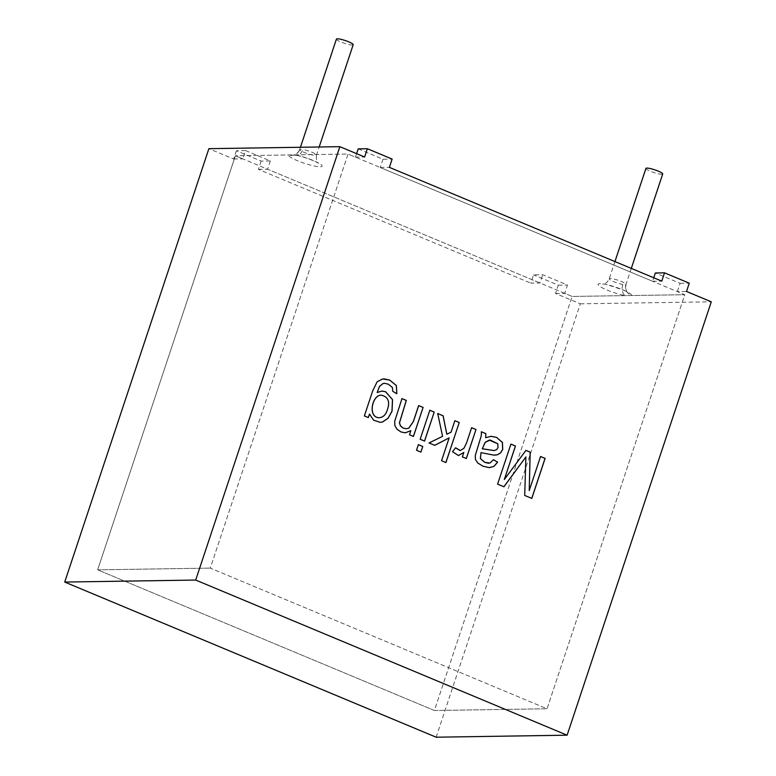<?xml version="1.0" encoding="UTF-8"?>
<svg xmlns="http://www.w3.org/2000/svg" width="776" height="776" viewBox="0 0 776 776"><rect width="100%" height="100%" fill="white"/><g stroke="black" fill="none" stroke-linecap="round" stroke-linejoin="round"><path stroke-width="0.58" stroke-dasharray="3.88 2.91" d="M356.611 153.667L355.457 157.15L348.026 154.046L235.39 155.772L348.026 154.046L210.286 568.11L547.041 708.769L684.781 294.715L348.026 154.046L210.286 568.11L547.041 708.769L434.405 710.496L572.145 296.432L235.39 155.772L97.65 569.836L434.405 710.496L572.145 296.432L684.781 294.715L572.145 296.432L564.715 293.338L567.469 285.054L542.705 274.714L533.539 274.85L530.784 283.133L539.95 282.988L542.705 274.714M245.565 150.593L270.329 160.942L261.163 161.078L236.399 150.738L245.565 150.593L242.81 158.876L235.39 155.772L97.65 569.836L210.286 568.11L97.65 569.836L434.405 710.496L547.041 708.769L684.781 294.715L677.351 291.611L686.517 291.466M631.305 268.409L625.99 284.394L622.837 284.472A8.846 5.801 -79.8 0 0 625.32 295.627A17.683 2.861 -161.6 0 1 599.518 286.169A17.683 2.861 -161.6 0 1 611.934 285.985A17.683 2.861 -161.6 0 1 631.606 295.53A8.846 8.73 26.1 0 1 625.98 284.423A8.846 1.426 -161.6 0 0 625.99 284.394A8.846 1.426 -161.6 0 0 619.84 280.883A8.846 1.426 -161.6 0 0 610.169 278.506A8.846 1.426 -161.6 0 0 609.208 278.817A8.846 1.426 -161.6 0 0 613.748 281.698A8.846 1.426 -161.6 0 0 622.837 284.472M645.933 168.402A8.846 1.426 -161.6 0 0 653.877 172.544A8.846 1.426 -161.6 0 0 662.723 173.979M299.701 149.496A8.846 1.426 -161.6 0 0 299.691 149.525L299.264 150.563A8.846 8.73 -153.9 0 0 299.701 149.496L302.844 149.448A8.846 5.801 100.2 0 1 296.112 155.297M336.415 39.11A8.846 1.426 -161.6 0 0 344.36 43.262A8.846 1.426 -161.6 0 0 353.206 44.698M299.226 150.651A8.846 8.73 -153.9 0 1 288.565 154.957A17.683 2.861 -161.6 0 0 308.237 164.502A17.683 2.861 -161.6 0 0 320.643 164.308A17.683 2.861 -161.6 0 0 294.851 154.861A8.846 5.801 100.2 0 0 296.034 155.287C305.288 156.752 319.683 163.348 318.296 163.251C316.753 162.601 316.142 159.885 316.472 155.113A8.846 1.426 -161.6 0 0 311.933 152.222A8.846 1.426 -161.6 0 0 302.844 149.448M358.211 148.876L382.975 159.216L392.142 159.07M261.163 161.078L258.408 169.362L530.784 283.133M436.141 737.2L580.303 303.814L555.538 293.474L558.293 285.19L533.539 274.85M236.399 150.738L233.644 159.012L208.889 148.672M558.293 285.19L567.469 285.054M382.975 159.216L380.221 167.5L652.587 281.271L653.751 277.779M677.351 291.611L680.106 283.327L655.342 272.987M270.329 160.942L267.575 169.216L539.95 282.988M680.106 283.327L689.272 283.191M580.303 303.814L711.282 301.815M531.744 498.396L524.654 495.457L525.827 456.948M503.925 486.775L497.532 484.127L510.85 444.105M504.274 479.49L525.915 450.4M529.154 490.577L540.494 456.492M485.553 437.693L491.266 436.325M494.952 455.143L480.936 452.621M488.54 463.253L489.831 463.068L493.449 459.722M489.152 467.637L482.866 466.182L477.764 463.059L475.407 459.586L475.164 455.667L481.246 435.685L481.314 431.776M494.089 450.565L496.562 449.692L497.94 447.597L497.697 443.736M466.337 458.529L462.312 456.87L463.786 452.456M452.515 451.69L455.541 447.8M458.422 455.541L452.456 451.69M460.265 450.507L463.854 448.305L466.512 442.863L471.556 427.702M445.86 462.515L441.486 460.721L449.081 437.887M434.764 445.337L428.992 442.95L442.504 436.325L437.712 413.56M446.753 434.25L450.982 432.164L454.804 420.699M420.844 452.068L416.45 450.264L418.312 444.648M424.569 441.078L420.107 439.245L429.759 410.242M413.385 436.403L409.418 434.773L410.785 430.651M405.072 432.833L400.92 431.96L396.914 429.225L394.771 425.51L394.615 421.32L401.9 398.602M396.808 393.752L392.724 391.308L392.297 387.437L388.243 384.168L384.479 383.315M364.371 415.936L372.645 390.861L377.068 381.802L383.751 378.853M377.087 392.54L381.908 391.036M380.162 422.338L373.508 420.185L369.454 414.025M368.328 417.585L364.303 415.936M379.154 417.73C383.131 417.362 385.876 414.656 387.36 409.621C390.076 401.57 388.029 396.749 381.229 395.168M555.538 293.474L564.715 293.338M355.457 157.15L364.623 157.014M233.644 159.012L242.81 158.876M258.408 169.362L267.575 169.216M652.587 281.271L661.763 281.125M380.221 167.5L389.387 167.354M300.438 147.275L299.691 149.525A8.846 1.426 -161.6 0 0 307.626 153.677A8.846 1.426 -161.6 0 0 316.472 155.113L319.178 146.984M614.941 261.57L609.208 278.817C606.531 284.365 603 284.181 603.67 284.113L602.874 284.239C601.119 282.27 630.539 292.077 627.813 292.542C626.242 291.805 625.64 289.089 625.99 284.394M299.264 150.563C295.86 155.821 292.077 155.122 293.192 155.093L296.034 155.287"/><path stroke-width="1.16" d="M631.305 268.409L662.723 173.979A8.846 1.426 -161.6 0 0 656.574 170.468A8.846 1.426 -161.6 0 0 646.903 168.082A8.846 1.426 -161.6 0 0 645.933 168.402L614.941 261.57M319.178 146.984L353.206 44.698A8.846 1.426 -161.6 0 0 347.056 41.177A8.846 1.426 -161.6 0 0 337.385 38.8A8.846 1.426 -161.6 0 0 336.415 39.11L300.438 147.275M356.611 153.667L358.211 148.876L367.378 148.73L364.623 157.014L339.859 146.674L195.697 580.05L64.718 582.058L436.141 737.2L567.111 735.192L711.282 301.815L686.517 291.466L689.272 283.191L664.518 272.842L661.763 281.125L389.387 167.354L392.142 159.07L367.378 148.73M64.718 582.058L208.889 148.672L339.859 146.674M195.697 580.05L567.111 735.192M369.512 414.025L368.328 417.585L364.371 415.936L372.703 390.861L377.136 381.802L382.539 378.969L389.668 380.075L396.41 385.556L396.808 393.752L392.782 391.308L392.365 387.437L388.31 384.168L384.547 383.315L383.082 383.528L379.551 386.39L377.155 392.54L381.976 391.036L385.643 391.783L392.54 399.572L392.055 411.164L388.145 418.254L382.432 422.028L380.162 422.338L373.566 420.185L369.512 414.025L368.26 417.585M423.095 407.429L418.7 405.596L413.424 421.455L408.855 428.148L406.217 428.74L403.316 428.139L400.542 425.946L399.485 422.813L406.333 400.426L401.968 398.602L394.683 421.32L394.839 425.51L396.972 429.215L400.988 431.951L405.14 432.833L410.853 430.651L409.485 434.773L413.443 436.432L423.095 407.429L413.375 436.432M434.22 412.075L429.826 410.242L420.175 439.245L424.569 441.078L434.22 412.075L424.501 441.078M422.774 446.481L418.38 444.648L416.508 450.264L420.902 452.098L422.774 446.481L420.834 452.098M459.237 422.522L454.862 420.699L451.05 432.164L446.821 434.25L443.144 415.8L437.703 413.53L442.572 436.325L429.06 442.95L434.764 445.337L449.149 437.887L441.554 460.721L445.919 462.545L459.237 422.522L445.851 462.545M475.989 429.526L471.624 427.692L466.58 442.863L463.922 448.305L460.333 450.507L455.609 447.8L452.515 451.69L458.432 455.541L463.844 452.456L462.38 456.87L466.337 458.529L475.989 429.526L466.279 458.529M485.873 433.648L485.611 437.693L490.975 436.335L496.591 437.373L502.431 442.475L502.732 449.42L500.578 452.941L497.348 454.804L493.633 455.105L481.004 452.621L480.431 458.597L484.884 462.36L489.899 463.059L493.507 459.722L497.62 462.166L494.031 466.337L489.161 467.637L482.934 466.182L477.832 463.049L475.475 459.586L475.232 455.667L481.304 435.685L481.382 431.776L485.873 433.648L485.611 437.693M525.895 456.938L524.712 495.457L531.803 498.415L545.121 458.393L540.562 456.492L529.222 490.577L530.202 452.165L525.924 450.381L504.332 479.49L515.468 446.016L510.909 444.105L497.6 484.127L503.925 486.775L525.895 456.938L503.857 486.775M653.751 277.779L655.342 272.987L664.518 272.842M540.494 456.492L545.053 458.393L531.735 498.415M510.85 444.105L515.409 446.016L504.332 479.49M525.856 450.381L530.134 452.165L529.222 490.577M481.004 452.621L480.363 458.597L484.816 462.36L488.608 463.272M491.266 436.325L496.533 437.373L502.363 442.475L502.664 449.42L500.51 452.941L497.28 454.814L494.952 455.143M493.449 459.722L497.552 462.166L493.963 466.337L489.578 467.627M482.323 448.809L494.157 450.565L496.63 449.692L498.008 447.597L497.765 443.736L490.131 440.031L485.252 442.301L482.255 448.809L485.184 442.301L489.258 440.118L497.697 443.736M482.604 448.8L494.089 450.565M481.314 431.776L485.805 433.648M471.556 427.702L475.921 429.526M463.844 452.456L458.47 455.531M455.57 447.839L460.022 450.516M454.804 420.699L459.169 422.522M449.149 437.887L434.696 445.337M437.635 413.53L443.077 415.8L446.821 434.25M418.312 444.648L422.707 446.481M429.759 410.242L434.153 412.075M401.9 398.602L406.275 400.426L399.427 422.813L400.474 425.946L403.248 428.139L406.158 428.74L408.797 428.148L413.356 421.455L418.633 405.596L423.027 407.429M410.853 430.651L405.324 432.824M383.955 378.843L389.61 380.075L396.352 385.556L396.808 393.587M377.155 392.54L379.483 386.39L383.014 383.528L384.547 383.315M381.918 391.036L385.575 391.783L392.472 399.572L391.987 411.164L388.078 418.254L382.364 422.028L380.444 422.328M387.428 409.621C390.144 401.57 388.097 396.749 381.297 395.168C371.995 394.906 367.591 417.585 379.221 417.73C383.199 417.362 385.934 414.656 387.428 409.621M381.191 395.168C371.917 394.955 367.543 417.585 379.154 417.73"/></g></svg>
